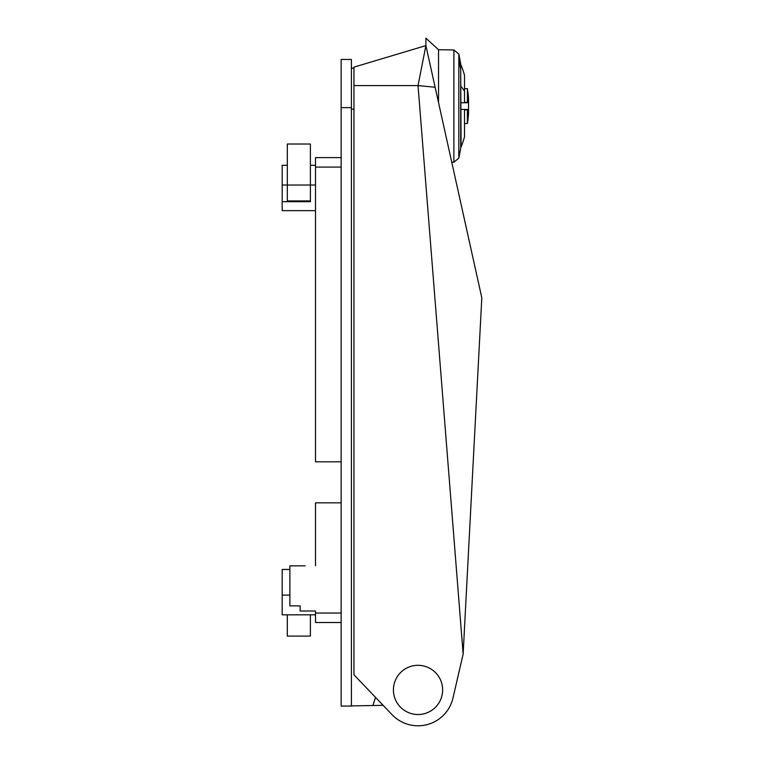 <?xml version="1.0" encoding="UTF-8"?>
<svg xmlns="http://www.w3.org/2000/svg" width="764" height="764" viewBox="0 0 764 764"><rect width="100%" height="100%" fill="white"/><g stroke="black" fill="none" stroke-linecap="round" stroke-linejoin="round"><path stroke-width="1.15" d="M341.145 622.517L315.513 622.517L315.513 611.009L300.137 611.009L300.137 605.881L289.881 605.881L289.881 565.847L305.256 565.847M341.145 461.819L315.513 461.819L315.513 157.604L341.145 157.604M341.145 502.827L315.513 502.827L315.513 565.847M310.385 200.922L287.321 200.922L287.321 185.031L310.385 185.031L310.385 201.686L282.193 201.686L282.193 210.654L315.513 210.654M315.513 165.291L310.385 165.291L310.385 144.024L287.321 144.024L287.321 185.031L282.193 185.031L282.193 165.291L287.321 165.291M315.513 185.031L310.385 185.031L310.385 165.291M282.193 201.686L282.193 185.031M289.881 569.466L282.193 569.466L282.193 614.829L315.513 614.829M353.952 85.587L418.032 85.587L425.892 45.611L353.952 67.136L353.952 674.803L392.085 714.703L383.136 705.344L351.392 705.898M372.899 705.516L375.544 697.389M351.392 107.629L351.392 706.07L341.145 706.07L341.145 107.629L351.392 107.629L351.392 59.449L341.145 59.449L341.145 107.629M341.145 59.449L351.392 59.449M351.392 68.158L353.952 68.158L351.392 68.158M300.137 605.881L289.881 605.881M459.231 670.954L452.985 697.99A35.879 35.879 0 0 1 392.085 714.703M463.137 654.041L481.807 297.798L435.127 87.249L418.032 85.587L463.137 654.041L452.985 697.99M418.032 714.521A24.601 24.601 0 0 0 442.633 689.921A24.601 24.601 0 0 0 418.032 665.32A24.601 24.601 0 0 0 393.422 689.921A24.601 24.601 0 0 0 418.032 714.521M438.536 102.596L438.536 49.708L425.892 38.2L425.892 45.611L435.127 87.249M458.82 158.119L458.82 54.063A256.293 256.293 0 0 1 460.692 64.061L460.692 148.12A256.293 256.293 0 0 1 458.82 158.119L453.892 162.207L453.892 49.975L438.536 49.708M429.826 711.513A24.601 24.601 0 0 0 439.625 678.126A24.601 24.601 0 0 0 406.228 668.328A24.601 24.601 0 0 0 396.44 701.715A24.601 24.601 0 0 0 429.826 711.513M464.512 123.52L467.425 123.52L467.358 109.424L464.674 109.424L464.512 109.997L464.512 136.842A113.196 113.196 0 0 1 461.084 147.099L460.692 65.083M464.522 102.357L467.425 102.357L464.674 102.758L464.512 102.185L464.512 75.34A113.196 113.196 0 0 0 461.084 65.083M467.425 97.735L467.425 88.662A113.196 113.196 0 0 1 468.542 98.785L468.542 102.586A113.196 54.273 180 0 0 467.425 97.735L467.425 102.357M467.425 123.52A113.196 113.196 0 0 0 468.542 113.397L468.542 102.586M461.084 102.758L467.358 102.758M461.084 109.424L467.358 109.424M310.385 614.829L310.385 636.097L287.321 636.097L287.321 614.829M341.145 613.034L315.513 613.034M341.145 167.087L315.513 167.087M289.881 595.089L282.193 595.089M351.392 109.166L353.952 109.166M458.82 60.432A256.293 224.912 -0 0 1 460.692 69.209M464.512 91.346A113.196 54.273 180 0 0 461.084 86.427M464.522 109.825L467.425 109.825M453.892 162.207L451.753 162.245M458.82 54.063L453.892 49.975M464.512 88.662L467.425 88.662"/></g></svg>
